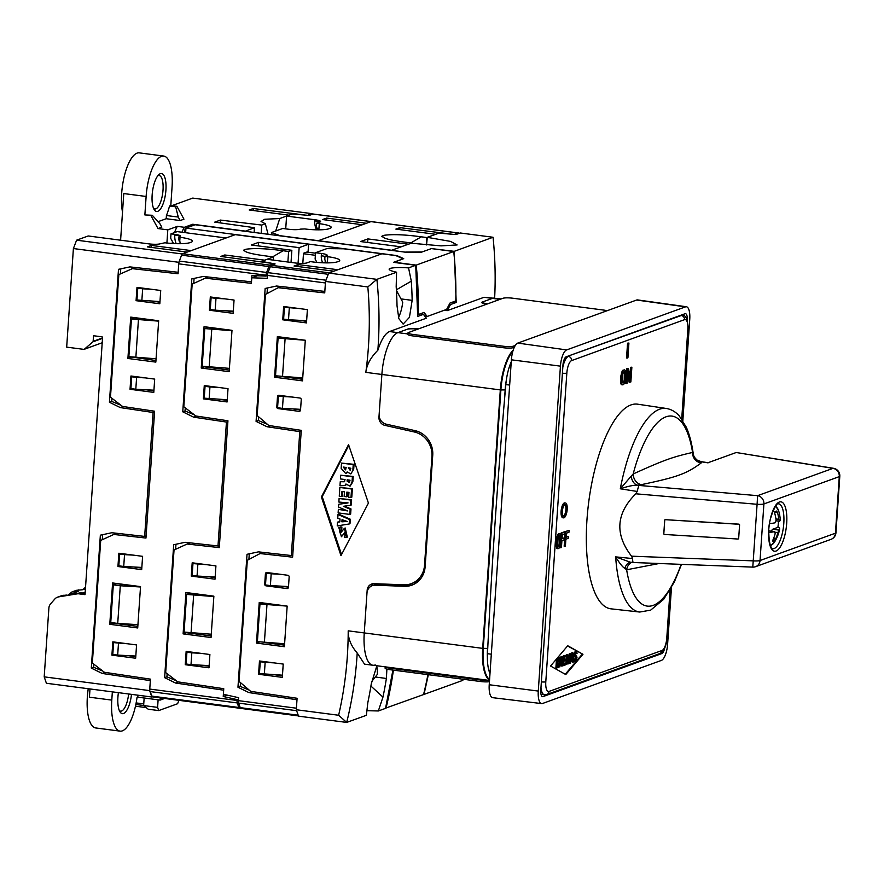 <?xml version="1.0" encoding="UTF-8"?>
<svg xmlns="http://www.w3.org/2000/svg" width="884" height="884" viewBox="0 0 884 884"><rect width="100%" height="100%" fill="white"/><g stroke="black" fill="none" stroke-linecap="round" stroke-linejoin="round"><path stroke-width="1.33" d="M487.581 303.864A9.006 1.492 -176.1 0 1 482.642 302.195A9.006 1.492 -176.1 0 1 483.25 301.709L492.432 298.383A37.526 12.962 -82.6 0 1 494.775 298.096A37.526 12.962 97.4 0 0 492.432 298.383L499.99 299.367M417.867 329.135A9.006 1.492 3.9 0 0 407.082 329.312L397.899 332.638A37.526 12.962 97.4 0 0 381.877 374.462L379.159 414.342A9.006 8.321 -109.9 0 0 386.209 424.165L415.115 430.652A22.509 20.796 70.1 0 1 432.74 455.216L425.138 566.743A22.509 20.796 -109.9 0 1 411.856 585.175A22.509 20.796 -109.9 0 1 404.507 586.313L375.225 585.208A9.006 8.321 70.1 0 0 372.286 585.672L374.717 584.788A9.006 8.321 -109.9 0 1 377.656 584.335L375.225 585.208M425.259 564.975L424.53 565.241A22.509 20.796 70.1 0 1 411.248 583.672A22.509 20.796 70.1 0 1 403.9 584.81L374.043 583.683A7.503 6.928 -109.9 0 0 371.589 584.07A7.503 6.928 -109.9 0 0 367.169 590.214L364.252 632.922A37.526 12.962 97.4 0 0 372.904 665.243A37.526 12.962 -82.6 0 1 364.252 632.922L366.971 593.042A9.006 8.321 70.1 0 1 372.286 585.672M413.049 584.689A22.509 20.796 70.1 0 1 406.938 585.44L377.656 584.335M490.001 673.542A30.023 10.365 -82.6 0 1 487.471 653.696A2463.432 850.883 -82.6 0 1 505.825 384.573A30.023 10.365 -82.6 0 1 511.25 361.854M686.415 306.748A14.553 5.028 -82.6 0 0 685.498 306.858L636.635 300.03A15.006 5.182 -82.6 0 1 637.585 299.919L686.415 306.748A14.553 5.028 -82.6 0 1 689.752 319.279L682.846 420.673M636.635 300.03L517.792 343.091A15.006 5.182 -82.6 0 0 511.383 359.821L489.228 684.746L538.279 691.067A14.553 5.028 97.4 0 0 541.66 703.598A14.553 5.028 97.4 0 0 542.544 703.487L661.387 660.414A14.553 5.028 -82.6 0 0 667.608 644.204L671.464 587.551M541.66 703.598L492.708 697.675A15.006 5.182 -82.6 0 1 489.228 684.746M685.498 306.858L566.644 349.92A14.553 5.028 -82.6 0 0 560.434 366.142L538.279 691.067M687.244 320.185A7.558 2.608 -82.6 0 0 685.487 313.676A7.558 2.608 -82.6 0 0 685.023 313.743L566.18 356.804A7.558 2.608 -82.6 0 0 562.953 365.225L540.798 690.15A7.558 2.608 -82.6 0 0 542.533 696.658A7.558 2.608 -82.6 0 0 543.019 696.603L661.862 653.541A7.558 2.608 -82.6 0 0 664.669 648.116M752.77 567.108A7.503 7.503 0 0 0 755.621 566.666A7.503 6.928 70.1 0 0 760.041 560.522L835.435 533.196L839.292 476.62L763.898 503.946L760.041 560.522A7.503 1.238 -176.1 0 1 753.234 560.865L752.77 567.108L633.353 562.511L630.347 562.213L615.662 556.876A102.654 35.459 97.4 0 0 639.718 612.037L610.966 608.833A103.185 35.647 -82.6 0 1 588.744 501.869A103.185 35.647 -82.6 0 1 637.662 404.187L666.271 408.463A102.654 35.459 97.4 0 0 620.303 488.786L637.143 491.449L638.812 485.415L757.599 495.67L757.091 504.289L753.234 560.865L631.541 556.18L632.568 558.555L615.662 556.876C619.64 563.395 622.723 567.241 624.911 568.412L626.645 569.782L659.11 563.506M736.217 452.509L833.524 468.31A7.503 2.74 99.3 0 0 832.993 468.354L736.217 452.509L707.752 462.818L701.774 461.857L701.222 462.929C686.559 473.813 677.144 477.161 641.298 484.653L637.397 485.194C633.717 485.04 628.027 486.233 620.303 488.786L631.198 476.156A9.47 6.564 -100.1 0 0 637.397 485.194L638.812 485.415M637.143 491.449L635.795 493.802C616.049 513.449 614.634 534.245 631.541 556.18M693.266 453.934L692.57 452.453C672.05 457.094 663.696 460.21 633.176 473.968L631.198 476.156M701.222 462.929A9.967 9.735 -108.2 0 1 692.57 452.453A95.803 33.095 97.4 0 0 633.176 473.968A9.967 8.409 -110.5 0 0 641.298 484.653M681.122 564.357A95.803 33.095 97.4 0 1 626.645 569.782A9.967 8.663 86.4 0 1 631.729 562.357M624.911 568.412A9.47 6.752 89 0 1 630.579 562.235M633.552 562.434C632.988 562.788 632.657 561.495 632.568 558.555M755.621 566.666L831.015 539.339A7.503 6.928 70.1 0 0 835.435 533.196A7.503 1.238 3.9 0 0 835.944 532.798L839.8 476.222A7.503 1.238 3.9 0 1 839.292 476.62A7.503 6.928 -109.9 0 0 832.993 468.354L757.599 495.67A7.503 6.928 -109.9 0 1 763.898 503.946A7.503 1.238 -176.1 0 1 757.091 504.289L635.795 493.802M693.233 453.68A9.47 9.393 155.9 0 0 701.774 461.857L697.266 460.188C694.526 457.779 693.189 455.647 693.255 453.79C691.818 443.414 689.509 434.574 686.327 427.27L679.321 415.977C675.586 411.767 671.232 409.27 666.271 408.463M738.869 524.146L665.519 519.693A0.751 0.74 172 0 0 664.724 520.378L663.818 533.671A0.751 0.74 172 0 0 664.514 534.455L737.875 539.03A0.751 0.74 172 0 0 738.67 538.345L739.576 525.052A0.751 0.74 172 0 0 738.88 524.267L738.869 524.146A0.751 0.74 -8 0 1 739.565 524.842M663.818 533.759A0.751 0.74 -8 0 1 663.796 533.549L664.702 520.256A0.751 0.74 -8 0 1 665.508 519.56M665.519 519.693L738.88 524.267M778.461 521.118A21.205 7.326 -82.6 0 1 777.898 527.339L772.605 529.262L778.881 530.08A37.25 6.144 3.9 0 0 779.655 529.052A37.25 6.144 3.9 0 0 779.191 527.836L777.832 527.361M778.881 530.08L777.876 532.577A37.338 34.487 70.1 0 1 775.644 538.997L774.55 540.61A34.388 5.68 -176.1 0 1 772.925 541.196L772.826 541.207M772.749 541.174L772.936 539.969A37.338 34.487 -109.9 0 0 775.18 533.56L774.561 531.649L768.837 530.897M768.848 530.864L774.561 531.649A37.25 6.144 3.9 0 1 768.782 532.5M776.649 511.062L776.561 511.074A34.388 5.68 3.9 0 1 774.936 511.659L774.749 513.394A37.338 34.487 -109.9 0 1 776.086 520.267L775.158 522.787A37.25 6.144 -176.1 0 1 769.599 523.615M776.561 511.074L777.456 512.411A37.338 34.487 70.1 0 1 778.782 519.295L779.489 521.217L776.108 520.809M775.721 505.968L778.738 511.162A37.526 37.526 0 0 1 780.274 519.947A37.25 6.144 -176.1 0 1 779.489 521.217M771.699 531.24A2.254 0.773 -82.6 0 1 772.605 529.262M563.528 517.869L562.832 517.781A7.503 2.597 -82.6 0 1 561.152 510.665A7.503 2.597 -82.6 0 1 564.301 502.952A7.503 2.597 -82.6 0 1 564.765 502.897L565.473 502.985A7.503 2.597 97.4 0 0 564.998 503.051A7.503 2.597 97.4 0 0 561.848 510.753A7.503 2.597 97.4 0 0 563.528 517.869A7.503 2.597 97.4 0 0 563.992 517.814A7.503 2.597 97.4 0 0 567.141 510.112A7.503 2.597 97.4 0 0 565.473 502.985M628.922 343.036L627.552 343.191L626.546 357.965L627.242 358.053L627.916 357.81L628.922 343.036L628.248 343.29L627.242 358.053M624.668 369.788L622.48 370.551L620.922 375.711L620.745 383.126L621.518 384.684L623.662 384.562L625.585 380.496L625.971 371.457L624.668 369.788L623.176 370.639L622.148 372.849L621.308 382.043L621.806 384.308L622.756 384.883M627.706 373.413L629.154 382.231L630.856 381.954L631.872 367.18L631.187 367.424L630.336 379.998L628.38 368.451L627.364 368.816L626.358 383.579L627.032 383.336L627.916 370.451L629.85 382.319M631.872 367.18L630.491 367.335L629.828 377.026M628.38 368.451L626.668 368.727L625.662 383.49L626.358 383.579M569.108 530.367L561.207 532.886L560.843 538.234L560.18 533.914L558.323 533.925L557.008 536.555L556.202 545.726L556.887 548.544L559.207 548.047L560.522 542.975L560.202 547.66L561.439 547.55L561.915 540.632L564.257 539.793L564.379 537.903L562.036 538.754L562.323 534.665L565.02 533.693L564.158 546.224L565.406 546.113L565.87 539.207L568.213 538.356L568.346 536.466L566.003 537.317L566.279 533.229L568.976 532.256L569.108 530.367L565.87 531.538L564.865 546.312M564.379 537.903L562.058 538.4M568.346 536.466L566.025 536.964M550.555 666.028L565.771 674.547L582.965 654.282L567.738 645.751L550.555 666.028M563.406 516.101L563.406 516.101A5.856 2.022 -82.6 0 0 565.804 510.598A5.856 2.022 -82.6 0 0 564.898 504.665A5.856 2.022 -82.6 0 1 565.252 504.631A5.856 2.022 -82.6 0 1 566.556 510.178A5.856 2.022 -82.6 0 1 564.102 516.19A5.856 2.022 -82.6 0 1 563.738 516.234A5.856 2.022 -82.6 0 1 562.434 510.687A5.856 2.022 -82.6 0 1 564.887 504.676M624.281 371.766L624.226 380.33L623.087 382.584L622.435 382.816L622.005 381.479L622.491 374.252L623.64 371.998L624.966 371.832L625.419 373.192L624.922 380.418L623.784 382.673L622.458 382.849M559.274 535.77L559.108 544.378L558.169 546.555L557.461 545.317L557.959 538.091L558.898 535.903L560.18 536.356L559.981 543.174L559.252 546.202L557.804 546.721M627.552 343.191L628.248 343.29M623.065 370.031L623.761 370.12M622.48 370.551L623.176 370.639M621.518 384.684L622.214 384.772M621.109 384.22L621.806 384.308M620.745 383.126L621.441 383.214M620.601 381.954L621.308 382.043M620.601 380.418L621.297 380.507M620.922 375.711L621.618 375.799M621.143 374.098L621.839 374.186M621.452 372.761L622.148 372.849M621.993 371.335L622.69 371.424M623.087 382.584L623.784 382.673M623.563 382.109L624.259 382.197M623.938 381.358L624.634 381.446M624.226 380.33L624.922 380.418M624.424 379.037L625.121 379.126M624.745 374.319L625.441 374.407M624.723 373.103L625.419 373.192M624.557 372.241L625.264 372.33M624.347 371.744L624.966 371.832M626.668 368.727L627.364 368.816M630.491 367.335L631.187 367.424M558.323 533.925L559.031 534.024L557.705 536.643L556.92 544.29L556.997 547.019L558.014 548.787M557.859 534.411L558.555 534.5M559.749 533.759L559.031 534.024M560.522 542.975L560.843 538.268M556.887 548.544L557.594 548.644M556.577 548.047L557.274 548.146M556.301 546.92L556.997 547.019M556.202 545.726L556.909 545.826M556.224 544.19L556.92 544.29M556.544 539.483L557.24 539.572M556.743 537.881L557.439 537.969M557.008 536.555L557.705 536.643M557.45 535.163L558.147 535.262M565.02 533.693L565.152 531.803L561.904 532.975L560.898 547.749M558.169 546.555L558.865 546.644M558.555 546.113L559.252 546.202M558.865 545.384L559.561 545.472M559.108 544.378L559.804 544.467M559.285 543.085L559.981 543.174M559.605 538.367L560.301 538.466M559.605 537.152L560.301 537.24M559.484 536.268L560.18 536.356M559.329 535.748L559.959 535.826M561.207 532.886L561.904 532.975M565.174 531.45L565.87 531.538M582.965 654.282L567.561 645.961M565.252 674.249L582.269 654.193M556.964 658.458L558.986 657.862L557.229 658.149M556.489 659.022L555.881 668.006L556.577 668.094L557.229 658.492M561.163 662.249L561.439 665.984L562.136 666.083L561.837 662.005L560.6 662.459L559.87 666.901L560.522 657.298L562.279 656.668L562.876 657.243L562.136 666.083M562.279 656.668L559.826 657.21L559.705 658.956M559.528 661.475L559.428 663.044M559.24 665.763L559.163 666.812L559.87 666.901M565.948 663.497L565.859 664.724L563.23 665.685L563.881 656.083L566.522 655.132L566.434 656.359L564.246 657.144L564.058 659.807L565.959 659.11L565.882 660.337L563.981 661.033L563.749 664.293L565.948 663.497L563.782 663.95M565.959 659.11L564.08 659.453M566.522 655.132L563.185 655.994L563.042 658.05M562.92 659.939L562.578 664.967M568.953 661.442L568.821 663.309L569.517 663.398L570.036 655.851L568.5 663.774L567.915 663.983L567.406 656.801L566.445 664.514L567.108 654.911L567.76 654.679L568.279 662.856L569.959 653.884L570.611 653.641L569.517 663.398M570.611 653.641L569.263 653.795L568.092 659.994M567.76 654.679L566.39 655.11M566.301 656.403L565.815 663.486M567.064 661.773L567.219 663.895L567.915 663.983M572.954 652.801L573.473 661.972L572.909 659.784L571.44 660.315L570.545 663.033L572.954 652.801L572.257 652.701L570.058 661.762M572.224 660.028L572.335 662.039L573.031 662.127M576.246 651.607L574.556 652.469L574.036 655.84L575.517 657.044L574.777 654.326L575.882 651.74L576.854 652.182L577.042 653.508L575.804 652.956L576.611 653.663M575.606 657.011L574.843 659.939M574.677 658.945L573.539 659.011L574.379 661.298L575.086 661.387L574.235 659.099L575.164 660.16L576.302 659.155L576.434 657.309L575.517 657.044M575.34 655.574L576.655 656.038L576.987 657.508L576.368 660.326L575.086 661.387M558.522 659.221L558.312 661.541L557.417 662.072M558.246 663.309L558.025 665.829L557.119 666.359M561.826 657.829L561.782 659.884L560.71 660.878M572.07 656.69L571.639 659.099M558.986 657.862L559.782 659.762L559.318 665.508L558.71 667.122L556.577 668.094M558.975 659.055L557.583 659.563L557.384 662.425L559.008 661.63L558.975 659.055M559.008 664.823L558.898 663.265L557.307 663.641L557.097 666.713L558.721 665.917L559.008 664.823L558.312 664.735M560.677 661.232L562.301 660.436L562.279 657.663L560.887 658.16L560.677 661.232M572.887 659L572.611 653.718L571.572 659.475L572.887 659L572.191 658.9M575.804 652.956L575.208 655.364L576.048 655.663M558.08 661.829L558.776 661.917M558.312 661.541L559.008 661.63M558.489 661.077L559.185 661.177M558.6 660.436L559.307 660.536M558.633 660.028L559.329 660.127M558.6 659.442L559.296 659.541M558.356 664.116L559.053 664.204M558.323 663.53L559.019 663.619M557.793 666.116L558.489 666.204M558.025 665.829L558.721 665.917M558.191 665.365L558.898 665.464M559.826 657.21L560.522 657.298M561.373 660.635L562.069 660.724M561.605 660.348L562.301 660.436M561.782 659.884L562.478 659.983M561.893 659.243L562.589 659.342M561.937 658.635L562.633 658.724M561.904 658.05L562.6 658.138M562.622 665.608L563.23 665.685M563.185 655.994L563.881 656.083M565.882 664.448L566.445 664.514M566.401 654.823L567.108 654.911M569.263 653.795L569.959 653.884M571.672 652.911L572.368 653.011M569.981 662.956L570.545 663.033M575.86 653.188L576.567 653.287M574.036 661.221L574.733 661.32M573.705 660.746L574.401 660.834M573.561 659.807L574.257 659.895M573.539 659.011L574.235 659.099M575.053 659.862L575.749 659.95M575.362 659.552L576.059 659.641M575.606 659.066L576.302 659.155M575.793 658.392L576.49 658.492M575.838 657.784L576.534 657.873M575.727 657.221L576.434 657.309M574.545 656.856L575.241 656.945M574.28 656.558L574.976 656.646M574.036 655.84L574.744 655.939M574.025 655.055L574.722 655.143M574.081 654.237L574.777 654.326M574.213 653.386L574.909 653.486M574.556 652.469L575.252 652.558M574.876 651.95L575.572 652.049M575.186 651.641L575.882 651.74M489.526 680.448L364.539 664.149L357.213 653.022A375.236 346.65 70.1 0 1 346.694 722.427L298.505 716.15L296.317 709.741L297.09 698.272L250.691 691.354L239.056 681.409L247.31 560.301L260.084 553.55L292.615 557.185L301.267 430.342L268.813 425.502L257.178 415.568L265.443 294.449L278.206 287.698L324.726 292.902L325.511 281.432L328.715 273.068L381.921 253.785L395.888 255.609L403.17 258.813L393.468 262.338L415.734 265.277L417.69 316.428L423.425 314.35L426.364 318.196L389.524 331.544L397.899 332.638A37.526 12.962 97.4 0 0 381.877 374.462L378.96 417.171A7.503 6.928 70.1 0 0 384.838 425.359L414.32 431.978A22.509 20.796 -109.9 0 1 431.944 456.542L424.53 565.241M494.642 298.085A375.236 346.65 -109.9 0 0 493.051 237.266L460.221 232.978L455.879 234.558L438.917 233.133L427.303 237.343L426.53 244.923M427.303 237.343L450.586 241.409L457.105 244.945L441.05 245.874L411.104 243.21L391.645 250.26L405.612 252.216M325.511 281.432L367.832 286.946A367.733 339.721 -109.9 0 1 365.821 372.363C366.705 364.783 370.716 357.401 377.855 350.252A375.236 346.65 -109.9 0 0 376.904 279.355L396.573 272.217C390.385 270.858 388.142 269.631 389.844 268.526L390.385 268.327C394.065 267.487 400.12 267.333 408.552 267.885L415.734 265.277M367.832 286.946L376.904 279.355L328.715 273.068M408.552 267.885L411.314 281.145A375.236 346.65 70.1 0 1 412.154 300.361L409.436 317.334L403.137 324.096L398.828 318.594L397.026 305.842A375.236 346.65 -109.9 0 0 396.187 286.626L396.573 272.217M377.855 350.252C381.247 339.688 385.126 333.456 389.524 331.544M444.265 310.273L447.205 310.649L484.056 297.289L501.184 298.936M487.04 304.063L485.902 303.897A7.503 1.238 3.9 0 1 481.714 302.494A7.503 1.238 3.9 0 1 482.211 302.085L492.432 298.383L484.056 297.289M407.9 333.942L397.899 332.638L408.121 328.936A7.503 1.238 -176.1 0 1 417.182 328.793L418.397 328.936M296.317 709.741L338.627 715.255A367.733 339.721 -109.9 0 0 348.208 630.833C348.042 638.557 351.047 645.961 357.213 653.022M276.791 406.949A1.503 1.381 70.1 0 0 278.084 408.607L299.035 411.336A1.503 1.381 70.1 0 0 300.538 410.043L301.245 399.701A1.503 1.381 70.1 0 0 299.941 398.043L278.99 395.314A1.503 1.381 70.1 0 0 277.499 396.607L276.791 406.949L277.653 406.64M274.592 377.225L302.527 380.871L305.3 340.252L277.355 336.616L274.592 377.225L277.753 376.087M306.483 322.903L307.389 309.61L283.642 306.516L282.736 319.809L306.483 322.903M283.223 664.072L282.316 677.365L258.57 674.271L259.476 660.978L283.223 664.072M259.233 602.457L287.167 606.104L284.405 646.723L256.471 643.077L259.233 602.457M266.007 585.838A1.503 1.381 -109.9 0 1 264.714 584.18L265.41 573.838A1.503 1.381 -109.9 0 1 266.913 572.545L287.864 575.274A1.503 1.381 -109.9 0 1 289.156 576.932L288.46 587.274A1.503 1.381 -109.9 0 1 286.957 588.567L266.007 585.838L267.653 585.241M368.429 503.084L348.55 444.63L321.389 496.952L340.981 555.627L368.429 503.084M339.257 496.233L339.854 487.471L351.567 488.996L350.981 497.504L348.639 497.195L348.97 492.41L346.815 492.123L346.495 496.775L344.152 496.465L344.473 491.824L341.942 491.493L341.6 496.532L339.257 496.233M338.859 502.046L339.102 498.51L350.815 500.046L350.451 505.283L343.401 506.3L350.186 509.228L349.832 514.422L338.119 512.886L338.362 509.339L347.522 510.919L338.517 507.062L338.705 504.3L348.064 502.897L338.859 502.046M337.754 518.256L338.008 514.521L349.489 519.516L349.18 523.991L337.235 525.903L337.489 522.146L339.81 521.914L340.008 518.996L337.754 518.256M341.887 521.825L347.213 521.472L342.042 519.67L341.887 521.825L346.727 521.262M339.843 527.184L341.091 527.35L340.859 530.787L339.368 530.731L340.274 533.339L344.417 528.301L346.506 537.395L344.716 537.483L344.948 534.069L346.418 533.803M338.76 527.295L341.423 536.732L345.412 531.682L346.086 534.024L344.959 534.047L345.766 533.759M352.904 469.437L353.224 464.63L341.511 463.094L341.158 468.332L345.688 473.537L347.147 471.923L350.826 473.934L353.711 469.139L350.826 473.934M346.263 467.459L345.401 469.879L343.346 467.083L346.263 467.459M350.849 468.255L350.141 470.266L348.362 467.735L350.849 468.255M340.318 481.703L344.285 481.769L345.058 479.537L340.439 478.94L340.694 475.216L352.396 476.752L352.031 482.178L352.838 481.879L350.075 486.189L352.031 482.178M344.627 481.57L340.252 481.714L339.964 485.769L344.793 485.559L345.92 483.99L350.075 486.189M340.252 481.714L341.058 481.415M347.081 481.084L349.268 482.553L350.042 480.189L347.169 479.813L347.081 481.084L347.887 480.786L349.6 482.332M292.648 408.905L300.549 409.933M302.637 379.291L283.09 376.739M298.693 320.295L306.582 321.323M282.736 319.809L284.383 319.212M278.206 287.698L281.377 286.549M263.255 552.401L260.084 553.55M292.726 555.66L291.4 555.506M284.515 645.143L264.968 642.591M288.46 587.164L280.56 586.136M282.416 675.785L274.526 674.757M258.57 674.271L260.216 673.674M256.471 643.077L259.631 641.928M372.904 665.243A37.526 12.962 97.4 0 0 375.247 664.956M370.882 586.346A7.503 6.928 70.1 0 1 373.147 583.716M411.248 583.672L414.22 582.6A22.509 20.796 -109.9 0 0 420.707 578.666M463.117 679.232A375.236 346.65 70.1 0 1 462.84 680.349L424.011 694.415L428.342 674.702M493.051 237.266L454.21 251.332L431.779 248.636M405.612 252.084L422.077 251.962L431.79 248.448M454.21 251.332L456.21 302.472L452.873 302.008M447.205 310.649L450.475 304.549L456.21 302.472M449.293 304.383L450.475 304.549M420.099 313.886L423.425 314.35M371.678 681.531L375.291 677.011L386.385 678.459A375.236 346.65 70.1 0 1 382.96 697.111L378.341 710.968L366.562 710.692M378.341 710.968L385.534 708.36L392.927 670.083M338.627 715.255L346.694 722.427L366.374 715.3L367.832 702.592A375.236 346.65 -109.9 0 0 371.258 683.94L376.871 665.751M386.385 678.459L386.894 669.133M398.507 317.533A21.017 7.26 97.4 0 0 402.739 302.151L396.43 290.427M376.717 666.05A21.017 7.26 -82.6 0 1 377.369 674.337L375.291 677.011M321.389 496.952L322.196 496.653L341.544 554.566M348.815 445.392L322.196 496.653M342.727 491.592L342.406 496.244L341.6 496.532M347.6 492.222L347.313 496.476L346.495 496.775M339.854 487.471L352.373 488.708L351.799 497.206L350.981 497.504M338.705 504.3L347.5 502.852M338.362 509.339L345.964 510.223M344.451 506.145L350.992 508.93L350.639 514.123L349.832 514.422M339.102 498.51L351.622 499.747L351.268 504.985L350.451 505.283M337.489 522.146L339.821 521.693M338.008 514.521L338.815 514.234L350.296 519.217L349.987 523.693L349.18 523.991M340.649 526.886L341.898 527.052L341.666 530.488L340.859 530.787M345.832 531.638L341.423 536.732M339.832 530.665L340.66 533.107M344.417 528.301L345.235 528.013L347.324 537.107L346.506 537.395M347.423 472.52L345.688 473.537M341.511 463.094L354.042 464.332L353.711 469.139M346.23 484.797L344.793 485.559M340.694 475.216L353.213 476.454L352.838 481.879M344.163 467.194L345.743 469.647M347.953 479.913L347.887 480.786M349.169 467.846L350.473 470.023M342.815 519.936L342.705 521.527M351.567 488.996L352.373 488.708M350.186 509.228L350.992 508.93M350.815 500.046L351.622 499.747M349.489 519.516L350.296 519.217M341.091 527.35L341.898 527.052M353.224 464.63L354.042 464.332M352.396 476.752L353.213 476.454M371.424 221.674A3.757 1.293 97.4 0 0 371.203 221.586A3.757 1.293 97.4 0 0 370.971 221.619L366.396 223.276L326.594 218.083L322.538 219.552L362.352 224.746L318.317 240.691L370.971 221.619L458.266 233A3.757 1.293 -82.6 0 1 458.498 232.978A3.757 1.293 -82.6 0 1 459.017 233.42M271.753 234.757L271.41 232.569L280.195 235.719L391.645 250.26L401.104 246.835L360.595 241.553L367.888 238.912L367.645 242.47M261.299 261.752L267.001 259.288L295.267 262.979A9.006 1.492 3.9 0 0 306.881 262.902L310.394 261.62L313.19 261.984A18.763 3.094 3.9 0 0 337.401 261.819L338.484 261.432A18.763 3.094 3.9 0 0 339.743 260.426A18.763 3.094 3.9 0 0 327.776 256.703L324.981 256.338L324.826 258.625A3.757 3.47 70.1 0 0 325.312 260.824L326.439 262.88M241.1 708.382A3.757 1.293 -82.6 0 1 240.868 708.416A3.757 1.293 -82.6 0 1 240.227 707.642L238.669 703.123A3.757 1.293 -82.6 0 1 238.448 700.647L238.658 697.697L223.387 694.271L223.762 688.702L177.728 681.84L165.684 672.58L174.037 550.003L187.121 544.025L219.287 547.616L227.939 420.773L195.85 415.988L183.806 406.739L192.16 284.151L205.243 278.173L251.399 283.333L251.774 277.775L257.332 275.764M324.981 256.338L326.605 255.752A9.006 1.492 3.9 0 0 327.202 255.266A9.006 1.492 3.9 0 0 321.467 253.487L315.544 252.713L326.87 248.614L343.81 248.813L381.921 253.785L337.898 269.742L298.096 264.548L294.041 266.018L333.843 271.2L329.279 272.858L271.311 265.299L275.101 263.929L261.332 261.344M271.311 265.299A3.757 1.293 97.4 0 0 270.283 266.725L268.018 272.648A3.757 1.293 97.4 0 0 267.443 275.399L267.244 278.349L251.774 277.775M267.377 424.276L258.382 420.552L256.084 421.381L265.145 288.46L276.582 286.018L324.826 291.411L325.411 282.957L267.443 275.399M268.018 272.648L325.975 280.206L328.251 274.294L270.283 266.725M367.888 238.912L408.397 244.194L411.624 243.277M426.265 244.901L426.762 237.542L435.679 234.304L395.866 229.111L399.922 227.641L399.789 229.63M238.669 703.123L296.637 710.681L298.184 715.211A3.757 1.293 97.4 0 0 298.836 715.974M251.807 691.52L248.868 692.581L296.991 699.763L296.416 708.206L238.448 700.647M381.866 236.26L384.12 235.299L381.789 236.658M411.635 243.023L406.187 242.304C389.623 240.227 381.733 238.083 382.496 235.884L382.054 236.094M399.922 227.641L454.166 234.492L458.266 233M426.762 237.542L421.303 236.824C405.082 234.625 392.684 234.116 384.12 235.299M201.243 368.031L204.06 326.682L231.995 330.329L229.177 371.678L201.243 368.031L204.502 366.529M229.276 370.098L204.48 366.86M256.084 421.381L266.99 426.74L299.775 431.624L291.322 555.539L258.459 551.859L247.023 554.301L237.962 687.233L248.868 692.581M228.017 388.662L227.111 401.955L203.364 398.861L204.27 385.568L228.017 388.662M183.11 633.883L211.044 637.53L213.873 596.17L185.938 592.523L183.11 633.883L186.358 632.712L211.154 635.939M215.022 579.186L215.928 565.893L192.193 562.799L191.275 576.092L215.022 579.186M185.242 664.702L208.989 667.807L209.895 654.514L186.148 651.409L185.242 664.702L186.889 664.105M210.315 296.947L234.05 300.052L233.144 313.334L209.409 310.24L210.315 296.947M209.409 310.24L211.055 309.643M233.254 311.754L225.365 310.726M227.221 400.375L219.32 399.347M207.143 327.71L207.188 327.091M203.364 398.861L205.011 398.264M208.414 277.023L205.243 278.173M187.121 544.025L190.292 542.875M219.398 546.091L218.072 545.947M189.065 592.932L189.021 593.551M207.232 576.578L215.132 577.606M201.198 665.188L209.088 666.216M191.275 576.092L192.933 575.495M258.382 420.552L258.636 416.806M267.034 293.61L267.41 287.974M279.852 286.383L279.797 287.123M302.726 377.921L275.521 375.799L278.095 338.13L280.979 337.091M305.289 340.263L278.095 338.13M282.504 376.706L285.079 339.047M269.929 425.668L266.99 426.74M301.212 431.094L299.775 431.624M292.77 555.019L291.322 555.539M261.675 552.964L261.73 552.224M287.167 606.115L259.973 603.982L262.857 602.932M284.604 643.773L257.399 641.64L259.973 603.982M266.957 604.888L264.382 642.558M240.503 682.647L240.249 686.393L237.962 687.233M249.288 553.815L248.901 559.462M240.249 686.393L249.255 690.128M288.504 586.556L270.382 585.595L271.189 573.782L279.985 574.246M271.189 573.782L266.294 573.141L265.498 584.954L270.382 585.595M267.675 572.644L266.294 573.141M264.338 674.216L265.145 662.392L260.261 661.762L259.454 673.575L282.46 675.177M265.145 662.392L273.941 662.867M261.631 661.265L260.261 661.762M292.063 397.015L283.267 396.551L282.46 408.364L300.582 409.325M282.46 408.364L277.576 407.723L278.383 395.91L283.267 396.551M279.764 395.413L278.383 395.91M289.311 307.93L288.504 319.743L283.62 319.113L284.427 307.289L298.107 308.406M288.504 319.743L306.626 320.715M285.797 306.792L284.427 307.289M298.096 264.548L297.952 266.526M315.544 252.713L315.113 259.045L316.958 262.404M240.36 707.962L239.708 708.206A3.757 1.293 -82.6 0 1 239.476 708.228A3.757 1.293 -82.6 0 1 238.824 707.465L237.277 702.935A3.757 1.293 -82.6 0 1 237.056 700.471L149.761 689.078L150.435 679.144L104.4 672.282L92.345 663.022L100.71 540.433L113.793 534.455L145.959 538.058L154.612 411.215L122.522 406.43L110.478 397.17L118.832 274.592L135.086 267.465M149.761 689.078A3.757 1.293 97.4 0 0 149.971 691.553L151.529 696.084A3.757 1.293 97.4 0 0 152.181 696.846L239.476 708.228M458.498 232.978L371.203 221.586A3.757 1.293 97.4 0 0 370.971 221.619L313.002 214.061L309.212 215.431L292.261 214.005L286.593 216.061L285.72 228.857M291.024 262.426L291.853 250.282L251.343 245.001L258.636 242.36L299.146 247.642L308.593 244.216L235.266 234.658L182.612 253.73L269.918 265.123A3.757 1.293 97.4 0 0 268.88 266.548L266.614 272.46A3.757 1.293 97.4 0 0 266.04 275.211L265.985 276.084L267.432 275.565M266.04 275.211L178.745 263.83A3.757 1.293 -82.6 0 1 179.319 261.078L181.585 255.167A3.757 1.293 -82.6 0 1 182.612 253.73M178.745 263.83L178.071 273.775L131.915 268.614M273.267 260.106L273.488 256.946L268.029 256.227C251.476 254.15 243.575 252.017 244.338 249.818L243.708 250.183M243.896 250.017L245.962 249.233C254.526 248.05 266.924 248.548 283.156 250.747L288.615 251.465L287.886 262.018M273.488 256.946L264.57 260.172L224.768 254.979L220.713 256.448L274.018 263.631L269.918 265.123M291.853 250.282L288.615 251.465M318.848 229.829L319.268 223.652A18.763 3.094 -176.1 0 1 331.235 227.376A18.763 3.094 -176.1 0 1 329.975 228.37L328.892 228.768A18.763 3.094 -176.1 0 1 304.682 228.934L300.273 229.155A9.006 1.492 -176.1 0 1 288.648 229.243L282.736 228.47L271.41 232.569M319.268 223.652L316.472 223.287L319.986 222.017A9.006 1.492 -176.1 0 0 320.594 221.53A9.006 1.492 -176.1 0 0 314.848 219.74L314.77 220.867A16.509 15.249 -109.9 0 0 316.538 229.807M286.593 216.061L314.848 219.74M265.985 276.084L251.929 275.554L251.498 281.841L203.254 276.449L191.817 278.891L182.756 411.811L193.662 417.171L226.448 422.055L217.994 545.969L185.132 542.301L173.695 544.743L164.623 677.663L175.529 683.023L223.663 690.194L223.232 696.481L227.066 695.089M299.146 247.642L298.074 263.266M308.593 244.216L308.096 251.608L303.499 253.266L302.814 263.399M223.232 696.481L237.111 699.598L238.558 699.078M237.056 700.471L237.111 699.598M135.661 658.237L111.914 655.143L112.82 641.85L136.567 644.944L135.661 658.237M140.534 586.611L112.6 582.965L109.782 624.314L137.716 627.96L140.534 586.611M155.838 362.108L127.904 358.473L130.733 317.113L158.667 320.759L155.838 362.108M160.722 290.482L136.987 287.388L136.081 300.682L159.816 303.776L160.722 290.482M130.036 389.291L153.783 392.386L154.689 379.103L130.942 375.998L130.036 389.291L131.683 388.695M118.854 553.229L142.6 556.334L141.694 569.627L117.948 566.522L118.854 553.229M117.948 566.522L119.594 565.926M141.805 568.036L133.904 567.009M146.07 536.533L144.744 536.378M135.76 656.657L127.871 655.63M137.827 626.38L113.03 623.143L109.782 624.314M115.738 583.374L115.694 583.992M116.964 533.306L113.793 534.455M152.026 301.157L159.927 302.195M145.993 389.778L153.882 390.805M155.949 360.528L131.175 356.97M133.815 318.141L133.86 317.522M131.152 357.291L127.904 358.473M136.081 300.682L137.727 300.085M175.529 683.023L178.48 681.951M164.623 677.663L166.921 676.835L176.214 680.68M175.96 544.257L175.618 549.273M167.142 673.707L166.921 676.835M213.84 596.545L186.646 594.413L189.883 593.241L213.851 596.369M186.646 594.413L184.071 632.082L211.276 634.215M188.336 543.583L188.391 542.666M193.629 595.33L191.054 632.988M200.613 653.298L191.817 652.834L191.01 664.646L209.132 665.608M191.01 664.646L186.126 664.006L186.933 652.193L191.817 652.834M188.303 651.696L186.933 652.193M197.861 564.213L197.055 576.036L192.16 575.396L192.966 563.583L206.657 564.688M197.055 576.036L215.177 576.998M194.347 563.075L192.966 563.583M217.994 545.969L219.442 545.45M226.448 422.055L227.884 421.535M193.662 417.171L196.602 416.11M231.973 330.517L208.005 327.389L204.768 328.572L202.193 366.23L229.398 368.363M204.768 328.572L231.962 330.704M206.524 276.814L206.458 277.731M209.177 367.136L211.751 329.478M233.299 311.146L215.177 310.185L215.983 298.372L224.779 298.836M215.983 298.372L211.099 297.731L210.293 309.544L215.177 310.185M212.469 297.234L211.099 297.731M209.132 398.794L209.939 386.982L205.055 386.341L204.248 398.165L227.254 399.767M209.939 386.982L218.735 387.457M206.425 385.844L205.055 386.341M182.756 411.811L185.043 410.983L185.264 407.856M193.74 283.433L194.082 278.405M185.043 410.983L194.336 414.828M111.914 655.143L113.561 654.547M326.461 220.061L326.594 218.083M224.624 256.957L224.768 254.979M317.931 229.829L317.378 228.812A7.503 6.928 -109.9 0 1 316.395 224.403L316.472 223.287M258.636 242.36L258.393 245.929M312.383 214.282L312.174 213.674L192.745 198.093L171.827 205.674M120.6 240.194L123.771 193.563L146.125 196.469A36.023 12.442 -82.6 0 1 163.75 156.059A36.023 12.442 -82.6 0 1 172.048 187.077L170.8 205.541L176.933 206.337L183.96 219.177L180.17 220.547L178.27 217.066L175.673 206.801L176.933 206.337M102.511 338.351L92.908 341.832L84.356 349.213L102.201 342.749L84.157 349.335A0.751 0.696 -109.9 0 1 83.847 349.368L66.676 347.136L73.394 248.548L76.599 240.183L88.223 235.973L148.623 243.851A9.006 1.492 -176.1 0 0 160.247 243.774L164.888 242.78A19.514 3.216 -176.1 0 0 190.06 242.603L191.143 242.216A19.514 3.216 -176.1 0 0 192.458 241.166A19.514 3.216 -176.1 0 0 180.016 237.299L178.833 237.056L179.96 236.625A9.006 1.492 -176.1 0 0 180.568 236.15A9.006 1.492 -176.1 0 0 174.822 234.359L170.988 233.862L170.678 238.304L173.562 243.564M92.908 341.832A0.751 0.696 -109.9 0 0 93.14 341.334L93.527 335.732L101.903 336.826A0.751 0.696 70.1 0 1 102.555 337.655L85.03 594.645L78.046 593.728L58.675 596.877A7.503 6.928 -109.9 0 0 57.515 597.175A7.503 6.928 -109.9 0 0 54.841 599.009L50.642 603.794A7.503 6.928 -109.9 0 0 48.885 608.104L44.2 676.857L149.65 690.614L152.291 696.857M151.849 697.012L46.399 683.266L44.2 676.857M112.345 691.863L111.793 700.106L89.439 697.2L90.002 688.945M154.556 411.966L153.109 412.497L120.335 407.601L109.428 402.253L118.489 269.322L129.926 266.891L178.17 272.283L178.855 262.305L73.394 248.548M153.109 412.497L144.667 536.411L111.804 532.732L100.356 535.174L91.295 668.094L102.201 673.453L105.152 672.393M149.65 690.614L150.335 680.625L102.201 673.453M61.858 595.606L66.433 595.076M85.129 593.319L80.753 592.755L58.675 596.877M170.988 233.862L177.198 231.608L226.083 237.984L191.242 250.614L151.429 245.42L147.385 246.89L187.187 252.073L182.06 253.94L178.855 262.305M220.215 222.89L220.414 220.083L214.757 222.127L254.448 227.707L245.111 231.276M254.448 227.707L254.117 232.459M220.414 220.083L261.741 225.066L261.167 233.376M261.741 225.066L265.333 223.762L261.056 221.464L264.736 219.265L279.753 218.536L275.697 231.022M268.062 234.271L265.333 223.762M279.753 218.536L289.024 215.177L249.211 209.983L253.266 208.513L307.51 215.364L312.174 213.674M180.811 243.697L179.739 241.343L180.016 237.299M180.402 243.697L179.739 241.343A8.254 7.625 70.1 0 1 179.264 237.862L179.308 237.21M245.122 231.078L192.745 224.249L184.347 227.298A21.017 7.26 97.4 0 0 181.993 232.227M146.125 196.469L144.865 214.934L152.28 215.276L159.905 223.718L161.805 227.199L158.026 228.569L167.805 229.851L177.364 226.381L184.347 227.298M157.905 221.729L166.203 218.724L180.17 220.547M182.06 253.94L76.599 240.183M192.657 225.663L192.745 224.249M167.805 229.851L166.91 243.023M177.364 226.381A21.017 7.26 97.4 0 0 174.579 232.558M172.468 241.564A21.017 7.26 97.4 0 0 172.214 243.487M122.511 212.127A36.023 12.442 -82.6 0 1 125.13 173.076A36.023 12.442 -82.6 0 1 139.307 152.866L163.75 156.059M170.8 205.541L169.529 206.005L175.673 206.801M166.203 218.724L166.424 215.519L178.27 217.066M166.424 215.519A37.526 12.962 97.4 0 0 169.529 206.005M157.75 211.342A19.139 6.608 97.4 0 0 165.927 190.016A19.139 6.608 97.4 0 0 160.324 173.684A19.139 6.608 -82.6 0 0 158.932 174.557A19.139 6.608 -82.6 0 0 152.479 191.662A19.139 6.608 -82.6 0 0 154.324 209.84A19.139 6.608 -82.6 0 0 157.75 211.342M157.849 175.717A16.884 5.834 97.4 0 1 158.07 175.629A16.884 5.834 -82.6 0 1 159.131 175.496A16.884 5.834 -82.6 0 1 162.899 191.519A16.884 5.834 -82.6 0 1 155.805 208.856A16.884 5.834 97.4 0 1 154.755 208.989A16.884 5.834 97.4 0 1 153.584 208.447M152.28 215.276L144.865 214.934M158.026 228.569L151.009 215.74M137.937 695.2L137.805 697.167L137.031 697.443A36.023 12.442 97.4 0 1 120.091 731.134L95.649 727.941A36.023 12.442 97.4 0 1 88.234 688.724M111.793 700.106A36.023 12.442 97.4 0 0 120.091 731.134M131.495 694.36A19.139 6.608 -82.6 0 1 123.517 713.51A19.139 6.608 97.4 0 1 120.091 712.007A19.139 6.608 97.4 0 1 118.412 692.658M119.351 710.603A16.884 5.834 -82.6 0 0 120.522 711.145A16.884 5.834 -82.6 0 0 121.572 711.012A16.884 5.834 97.4 0 0 128.633 693.984M137.805 697.167L160.159 700.084L160.302 697.907M164.612 698.459L160.159 700.084M69.372 594.601L78.157 591.418L73.925 591.562L72.002 591.926L68.499 594.744M85.549 587.131L82.853 589.716L76.444 590.324M82.853 589.716L85.439 588.777M253.133 210.491L253.266 208.513M151.297 247.398L151.429 245.42M146.114 535.881L144.667 536.411M123.274 406.541L120.335 407.601M133.13 268.172L133.197 267.255M158.645 320.958L134.677 317.831L131.44 319.002L128.865 356.661L156.07 358.793M158.634 321.135L131.44 319.002M138.423 319.92L135.849 357.578M153.927 390.198L135.804 389.236L136.611 377.424L145.407 377.888M136.611 377.424L131.727 376.783L130.92 388.595L135.804 389.236M133.097 376.286L131.727 376.783M141.849 300.615L142.655 288.803L137.76 288.162L136.965 299.985L159.971 301.588M142.655 288.803L151.451 289.267M139.142 287.665L137.76 288.162M121.009 405.27L111.715 401.424L111.936 398.297M120.412 273.863L120.754 268.846M111.715 401.424L109.428 402.253M115.064 533.096L115.008 534.024M140.523 586.799L116.555 583.683L113.307 584.854L110.743 622.513L117.727 623.43L120.29 585.76L113.307 584.854M137.948 624.645L117.727 623.43M140.512 586.987L120.29 585.76M133.318 555.119L124.534 554.655L123.727 566.467L141.849 567.429M123.727 566.467L118.832 565.826L119.638 554.014L124.534 554.655M121.02 553.517L119.638 554.014M118.489 643.265L117.683 655.088L112.798 654.447L113.605 642.635L127.285 643.74M117.683 655.088L135.804 656.05M114.975 642.127L113.605 642.635M102.887 671.111L93.594 667.265L91.295 668.094M102.632 534.687L102.29 539.715M93.803 664.138L93.594 667.265M78.046 593.728L80.753 592.755M158.7 710.581L148.225 709.222L143.639 705.554L157.606 707.377L158.7 710.581L177.607 703.73L178.911 700.327M143.639 705.554L144.147 697.995M158.114 699.819L157.606 707.377M146.203 707.609L135.462 706.206M143.749 703.907L136.147 702.924M143.639 705.498L135.838 704.482M393.844 262.382L403.712 258.625L396.861 255.598L185.949 228.094L184.999 229.188L184.767 232.591M185.64 232.702L185.949 228.094L195.143 224.757L406.043 252.272L421.546 252.161L431.403 248.592L453.746 251.509A375.236 346.65 70.1 0 1 455.801 300.947L450 303.046L446.608 309.422L427.16 316.472L424.817 316.163M393.855 262.194L416.198 265.112L453.746 251.509M306.847 252.05L315.522 253.189M315.378 255.299L303.466 253.741M416.198 265.112A375.236 346.65 70.1 0 1 418.254 314.549L424.066 312.45L427.16 316.472M415.856 265.134A374.86 346.307 70.1 0 1 417.911 314.527L417.944 314.505M423.712 312.417L426.839 316.428M427.922 674.647A375.236 346.65 -109.9 0 1 423.546 694.581L385.59 708.139M385.999 708.194A375.236 346.65 -109.9 0 0 393.413 670.138M393.06 670.094A374.86 346.307 70.1 0 1 385.656 708.073M412.762 334.417L412.662 335.898A7.503 1.238 -176.1 0 1 407.867 334.406L407.966 332.937A7.503 1.238 3.9 0 0 412.762 334.417L503.548 346.263A7.503 1.238 3.9 0 0 513.228 346.197L515.328 345.434M412.662 335.898L503.449 347.743A7.503 1.238 -176.1 0 0 513.129 347.677L514.344 347.235M607.032 310.759A7.503 1.238 3.9 0 0 603.485 310.052L512.698 298.206A7.503 1.238 3.9 0 0 503.007 298.273L408.474 332.528A7.503 1.238 3.9 0 0 407.966 332.937M385.247 666.845A7.503 1.238 3.9 0 0 389.999 668.205L389.899 669.685A7.503 1.238 -176.1 0 1 385.115 668.194L385.203 666.845M389.899 669.685L480.686 681.531A7.503 1.238 -176.1 0 0 489.438 681.686M389.999 668.205L480.786 680.05A7.503 1.238 3.9 0 0 488.554 680.326M365.821 372.363L500.311 389.91A37.526 12.962 -82.6 0 1 513.195 350.174M348.208 630.833L482.686 648.37L500.311 389.91L500.885 389.943A37.305 12.884 -82.6 0 1 512.842 351.324M406.938 585.44L404.507 586.313M513.228 346.197L513.129 347.677L514.09 347.799M487.736 648.37L488.266 637.729M505.361 389.899L500.885 389.943L483.261 648.403A37.305 12.884 97.4 0 0 489.581 679.586M504.421 400.761L505.162 389.91A33.99 11.746 97.4 0 1 506.333 380.065M487.382 657.431A33.99 11.746 -82.6 0 1 487.537 648.381L482.686 648.37A37.526 12.962 97.4 0 0 489.548 680.061M505.825 384.573L509.659 385.07M491.316 654.204L487.471 653.696M560.434 366.142L511.383 359.821M566.644 349.92L517.792 343.091M543.019 696.603L542.091 696.47M660.348 653.32L661.862 653.541M776.053 551.03A24.907 8.597 -82.6 0 1 768.76 529.77A24.907 8.597 -82.6 0 1 779.401 502.013A24.907 8.597 -82.6 0 1 786.694 523.273A24.907 8.597 -82.6 0 1 776.053 551.03M774.13 548.544A22.652 7.823 -82.6 0 1 772.693 548.71C773.854 548.887 769.213 551.03 768.793 532.245C767.986 518.897 776.848 501.924 778.075 503.858L778.55 503.792A22.652 7.823 -82.6 0 1 783.644 525.24A22.652 7.823 -82.6 0 1 774.13 548.544M770.229 545.096A19.393 6.696 97.4 0 0 774.771 541.638L770.516 545.881M778.738 511.162A19.393 6.696 97.4 0 0 775.246 506.642M775.257 532.234L777.876 532.577M773.489 538.71L775.644 538.997M774.66 512.046L777.456 512.411M778.782 519.295L775.92 518.919M772.782 540.378L774.55 540.61M681.719 418.994L687.84 329.268A3.757 0.619 3.9 0 0 688.095 329.069C687.818 319.334 685.874 314.781 682.238 315.4A15.006 5.182 97.4 0 0 681.299 315.511L680.437 315.4M687.84 329.268A11.26 3.89 97.4 0 0 684.536 319.665A3.757 3.47 -109.9 0 0 681.299 315.511L567.528 356.318M684.536 319.665L571.639 360.573A11.26 3.89 97.4 0 0 566.832 373.114L545.793 681.796A11.26 3.89 97.4 0 0 549.086 691.41L661.983 650.491A11.26 3.89 97.4 0 0 666.79 637.95L670.061 590.015M666.79 637.95A3.757 0.619 3.9 0 0 667.044 637.751L670.337 589.551M661.983 650.491A3.757 3.47 70.1 0 1 659.773 653.563C664.05 651.188 666.481 645.917 667.044 637.751M549.086 691.41A3.757 3.47 70.1 0 1 546.876 694.481L659.773 653.563M540.986 687.476A15.006 5.182 97.4 0 0 544.411 694.758L541.019 694.316M545.793 681.796A3.757 0.619 -176.1 0 1 541.362 681.884M566.832 373.114A3.757 0.619 -176.1 0 1 562.412 373.203M571.639 360.573A3.757 3.47 -109.9 0 0 568.401 356.429A15.006 5.182 97.4 0 0 562.821 367.203M299.035 411.336L300.162 410.927M278.084 408.607L279.731 408.01M277.499 396.607L278.361 396.297M286.957 588.567L288.085 588.158M265.41 573.838L266.272 573.528M264.714 584.18L265.565 583.871M432.663 456.277L431.944 456.542M416.751 431.094L414.32 431.978M387.391 424.43L384.838 425.359M482.211 302.085L482.156 302.958M382.96 697.111L370.915 686.061M401.071 298.914L412.154 300.361M396.386 289.808L411.314 281.145M389.059 269.101L390.385 268.327M421.303 236.824L410.828 242.912M298.184 715.211L240.227 707.642M327.776 256.703L327.356 262.88M323.677 262.835A9.006 0.564 151.3 0 0 325.721 261.587M322.726 262.791A12.763 11.79 70.1 0 1 321.301 255.774L321.467 253.487M321.301 255.774A9.006 1.492 -176.1 0 1 324.969 256.448M243.63 250.581L245.962 249.233M272.67 256.835L283.156 250.747M151.529 696.084L238.824 707.465M237.277 702.935L149.971 691.553M266.614 272.46L179.319 261.078M181.585 255.167L268.88 266.548M314.77 220.867A9.006 1.492 -176.1 0 1 319.886 222.05M62.421 595.728L63.924 595.186M176.203 243.664A18.012 16.641 70.1 0 1 174.778 235.011L174.822 234.359M179.353 241.465A9.006 8.321 70.1 0 1 178.833 237.763M180.325 236.459A9.006 1.492 3.9 0 0 174.778 235.011M83.66 593.131L85.173 592.578M73.925 591.562L78.51 589.904M82.742 593.009L85.207 592.114M180.336 243.697L178.877 237.1M178.833 237.056L179.264 237.862M102.533 337.931L93.14 341.334M503.548 346.263L503.449 347.743M480.786 680.05L480.686 681.531M482.587 303.146L482.642 302.195M681.52 564.368L674.359 581.948L663.685 599.308L650.635 610.148L639.718 612.037M839.8 476.222A7.503 7.503 0 0 0 833.524 468.31M708.25 462.763L700.758 461.57M831.015 539.339A7.503 7.503 0 0 0 835.944 532.798M774.771 541.638A37.526 37.526 0 0 0 779.655 529.052M682.238 315.4L680.912 315.223M681.94 419.303L688.095 329.069M544.411 694.758L546.876 694.481M298.427 715.918L240.868 708.416M371.203 221.586L313.245 214.027M57.515 597.175L61.946 595.573M72.101 591.893L76.532 590.291"/></g></svg>
